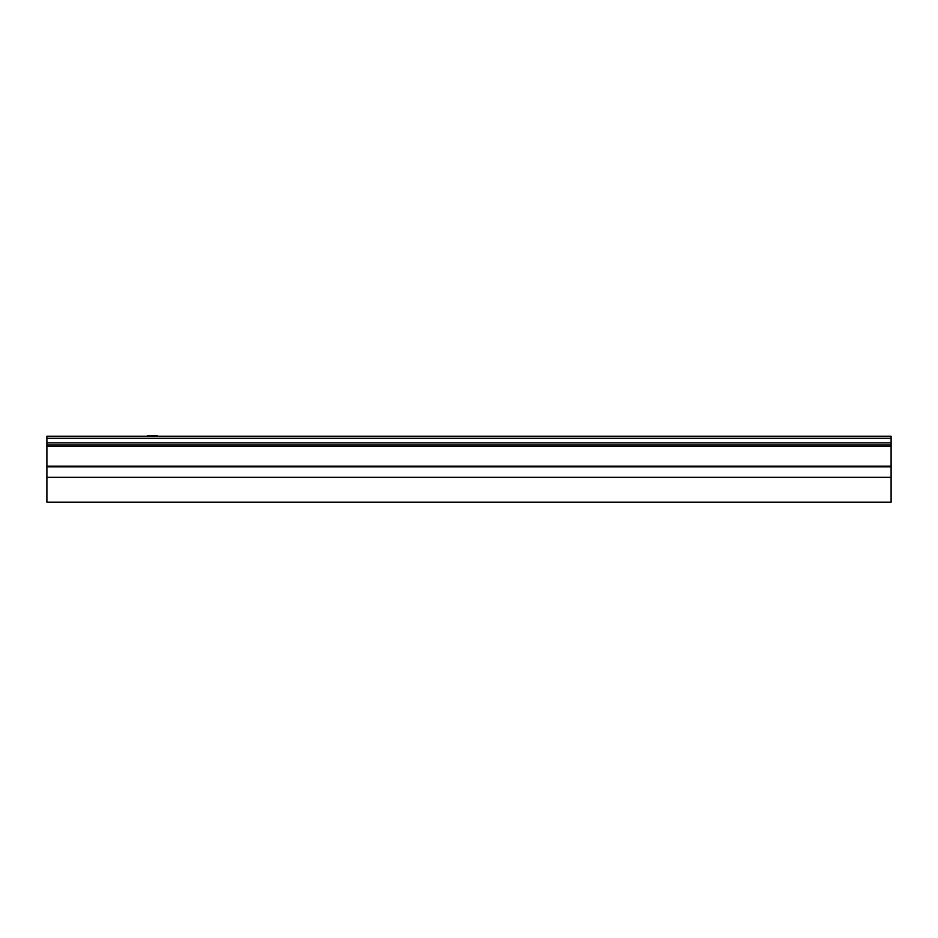 <?xml version="1.0" encoding="UTF-8"?>
<svg xmlns="http://www.w3.org/2000/svg" width="938" height="938" viewBox="0 0 938 938"><rect width="100%" height="100%" fill="white"/><g stroke="black" fill="none" stroke-linecap="round" stroke-linejoin="round"><path stroke-width="1.41" d="M780.404 436.205L790.746 436.205M147.606 435.853L157.244 435.853M358.304 436.205L368.646 436.205M569.354 436.205L579.696 436.205M891.1 477.325L46.9 477.325L46.9 502.158L891.1 502.158L891.1 444.987M46.9 438.316L46.9 436.205L891.1 436.205L891.1 438.316M891.1 438.304L891.1 444.999L46.9 444.999L46.9 438.304L891.1 438.304M46.9 477.325L46.9 444.987M46.9 466.163L891.1 466.163M46.9 466.843L891.1 466.843M46.9 446.511L891.1 446.511M46.9 442.888L891.1 442.888M46.9 436.322L891.1 436.322"/></g></svg>
